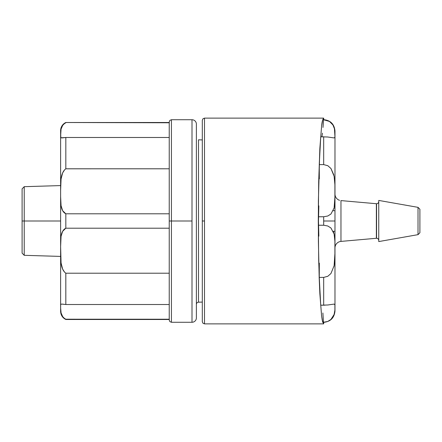 <?xml version="1.0" encoding="UTF-8"?>
<svg xmlns="http://www.w3.org/2000/svg" width="442" height="442" viewBox="0 0 442 442"><rect width="100%" height="100%" fill="white"/><g stroke="black" fill="none" stroke-linecap="round" stroke-linejoin="round"><path stroke-width="0.66" d="M60.62 185.585L24.222 186.679L22.1 188.861L22.1 221L24.222 221L24.222 186.679L24.222 221L22.1 221L22.1 253.139L24.222 255.321L24.222 221L24.222 255.321L60.62 256.415L60.62 290.383L60.62 221L24.222 221L60.62 221L60.62 130.594A8.884 8.884 0 0 1 65.825 122.506L169.236 122.771L65.825 122.506A8.884 8.884 0 0 0 60.62 130.594L60.62 246.608L61.062 236.299L62.631 231.321L65.825 228.205L65.825 213.795L62.631 210.679L61.035 205.541M196.381 124.108A4.376 4.376 0 0 0 191.999 119.732L191.999 322.268A4.376 4.376 0 0 0 196.381 317.892L196.381 124.108L196.381 317.892A4.376 4.376 0 0 1 191.999 322.268L191.999 119.732A4.376 4.376 0 0 1 196.381 124.108M60.62 196.585L61.062 205.712C61.714 209.856 63.3 212.547 65.825 213.795L169.236 213.795L65.825 213.795L65.825 228.205L169.236 228.205L169.236 221L191.999 221L171.424 221L171.424 119.732L171.424 322.268L171.424 221L169.236 221L169.236 320.08L169.877 321.627L171.424 322.268L191.999 322.268M198.502 302.19L198.502 139.81L202.309 139.926L198.502 139.81L198.502 302.19L202.309 302.074L198.502 302.19A2.188 2.188 0 0 0 196.381 304.378M169.236 122.506L65.825 122.506L169.236 122.506M65.814 122.777L65.825 122.771C63.3 124.13 61.714 126.241 61.062 129.097L62.631 125.522L61.057 129.114L60.62 136.147M61.051 236.348L61.062 236.299C61.714 232.149 63.3 229.453 65.825 228.205L169.236 228.205L169.236 221L169.236 240.332M65.808 273.195L65.825 304.516L65.825 273.211L169.236 273.211L65.825 273.211C63.3 271.405 61.714 267.985 61.062 262.951L60.62 246.608L60.62 269.41M60.83 304.372L61.698 304.085L65.825 304.516L169.236 304.516L65.825 304.516L62.631 304.135M62.631 316.478L61.062 312.903L60.62 307.704C60.62 312.616 60.62 312.616 60.62 307.704L60.62 305.853M60.62 172.59L60.62 190.447L61.062 179.054L62.631 172.927L64.471 170.01M60.62 233.94L60.62 208.06M60.62 252.785L60.62 256.415M64.438 271.946L62.631 269.073L61.046 262.835M65.792 319.212L169.236 319.229L65.825 319.229C63.3 317.87 61.714 315.765 61.062 312.903L61.079 312.969M61.051 179.115L61.062 179.054C61.714 174.015 63.3 170.595 65.825 168.789L65.825 137.484L62.631 137.865L60.803 137.589L60.62 130.594M65.803 168.805L169.236 168.789L65.825 168.789L65.825 137.484L61.062 137.81M169.236 319.494L65.825 319.494C62.521 317.809 60.786 315.113 60.62 311.406L60.653 304.842L61.062 304.19M60.62 195.392L60.62 135.915M191.999 119.732L171.424 119.732L169.877 120.373L169.236 121.92L169.236 221M169.236 137.484L65.825 137.484L169.236 137.484M22.1 214.729L22.1 227.271M378.75 240.465A2.188 2.188 0 0 0 376.562 238.271L376.562 203.729A2.188 2.188 0 0 0 378.75 201.535L378.75 241.575L418.016 234.652L378.75 241.575L378.75 200.425L418.016 207.348L419.9 209.237L419.9 232.763L418.016 234.652L419.9 232.763L419.9 209.237L418.016 207.348L418.016 234.652L418.016 207.348L378.75 200.425L378.75 241.177M378.75 200.823L378.75 201.535M334.914 137.081L334.975 133.362M334.97 136.175L334.787 137.55L333.887 137.91M328.003 304.969L334.124 304.09L334.903 304.831L334.903 310.069L334.119 314.466L330.936 319.45L327.776 321.444L323.677 322.251L323.677 323.87L204.497 323.87L204.497 221L204.497 323.87L323.677 323.87L322.279 320.367L321.61 316.041L319.864 293.742L318.693 260.366L318.284 221L318.693 181.634L319.864 148.258L321.61 125.959C322.047 121.688 322.737 119.08 323.677 118.13L323.677 119.749L329.511 121.456L332.92 124.948L334.439 128.683L334.953 136.617L334.76 137.584L333.997 137.915L327.655 136.992L320.721 136.799L319.262 164.612L319.92 149.341L319.262 164.612L319.317 178.883M323.003 127.434L323.677 118.13L204.497 118.13L204.497 221L202.309 221L202.309 321.682L202.95 323.229L204.497 323.87M340.964 241.404L376.369 238.282L376.369 203.718A2.188 2.188 0 0 0 376.562 203.729L376.562 238.271A2.188 2.188 0 0 0 376.369 238.282L340.964 241.404L340.964 200.596L376.369 203.718L340.964 200.596L340.964 241.404A6.564 6.564 0 0 0 334.975 247.945L334.975 194.055A6.564 6.564 0 0 0 339.555 200.314M333.224 210.712L334.975 210.712L333.224 210.712M334.975 231.288L333.224 231.288L334.975 231.288M334.975 247.94L334.975 310.002L334.975 221L323.677 221L323.677 225.238L327.743 225.972L330.947 227.984L334.124 234.033L334.903 241.26L334.903 257.277L334.119 265.725L330.936 273.532L327.776 276.311L323.677 277.388L323.677 305.201L325.014 305.179M330.865 319.516L327.776 321.444L323.677 322.34C330.522 321.649 334.285 317.881 334.975 311.035L334.975 181.728M334.975 307.306L334.975 306.908M334.66 304.284L334.892 304.787M334.091 265.852L334.787 259.929M334.97 252.504L334.909 256.951M318.853 205.85L318.367 225.238L323.677 225.238L327.776 225.984L330.947 227.984L334.124 234.033L334.903 241.26L334.975 249.073L334.937 242.735M334.937 242.625L334.914 241.63M334.119 234.006L334.903 241.244M334.964 252.691L334.119 265.725L330.936 273.532L327.776 276.311L323.677 277.388L319.262 277.388L320.721 305.201L319.92 292.659L320.721 305.201L327.776 304.991L334.124 304.09L334.903 304.831L334.903 310.069L334.119 314.466L330.936 319.45M321.638 125.766L321.566 126.351M321.561 315.638L319.864 293.742L319.19 278.151L318.389 241.067L318.389 200.933L319.815 149.219M321.638 316.234L322.621 321.892L323.677 323.87L323.677 322.34M204.497 118.13L202.95 118.771L202.309 120.318L202.309 221L204.497 221L204.497 118.13L323.677 118.13L322.621 120.108L321.61 125.959L319.864 148.258M319.864 293.742L319.903 294.449M318.693 260.366L318.721 261.664M318.693 181.634L318.665 183.049M334.97 196.231L334.119 208.005L330.936 214.027L327.776 216.011L323.677 216.762L318.367 216.762L318.853 236.15M319.317 263.117L319.262 277.388L323.677 277.388L323.677 305.201L320.721 305.201L319.997 294.145M322.881 312.997L323.456 322.251M321.903 136.716L322.478 133.169M334.119 207.994L334.782 203.204M327.842 165.728L330.947 168.485L334.124 176.319L334.903 184.739L334.909 200.447M327.743 165.667L323.677 164.612L319.262 164.612L323.677 164.612L323.677 136.799L323.677 164.612L327.776 165.689L330.947 168.485L334.124 176.319L334.903 184.739L334.975 192.944L334.937 186.353M334.937 186.231L334.903 184.811M334.119 176.303L334.903 184.723M334.787 137.55L334.903 137.158M333.931 127.009L332.964 125.02L334.478 128.837L334.97 134.274M334.97 134.136L334.953 133.213M334.892 131.76L334.859 131.34M334.384 128.456L334.191 127.771M332.964 125.02L331.986 123.644M334.964 196.491L334.119 208.005L330.936 214.027L327.776 216.011L323.677 216.762L323.677 221L334.975 221L334.975 130.965C334.285 124.119 330.522 120.351 323.677 119.66M376.562 203.729A2.188 2.188 0 0 1 376.369 203.718L376.369 238.282A2.188 2.188 0 0 1 376.562 238.271M202.309 221L202.309 240.641M319.312 163.181L319.837 150.943M320.002 147.794L320.654 137.65M323.456 119.749L326.826 120.218L329.522 121.462M334.975 306.765L334.964 305.765M333.832 232.928L333.224 231.288M334.975 249.061L334.964 245.713M334.008 266.255L334.124 265.681M323.715 277.388L323.992 277.383M333.821 174.922L330.947 168.485M334.975 192.939L334.964 189.519M333.953 208.635L334.124 207.967M319.837 290.991L319.312 278.819M323.677 136.799L320.721 136.799M318.367 225.238L323.677 225.238L323.677 216.762L318.367 216.762M60.62 306.085L60.62 251.553M62.118 304.085L61.698 304.085M61.698 137.915L62.112 137.915"/></g></svg>
